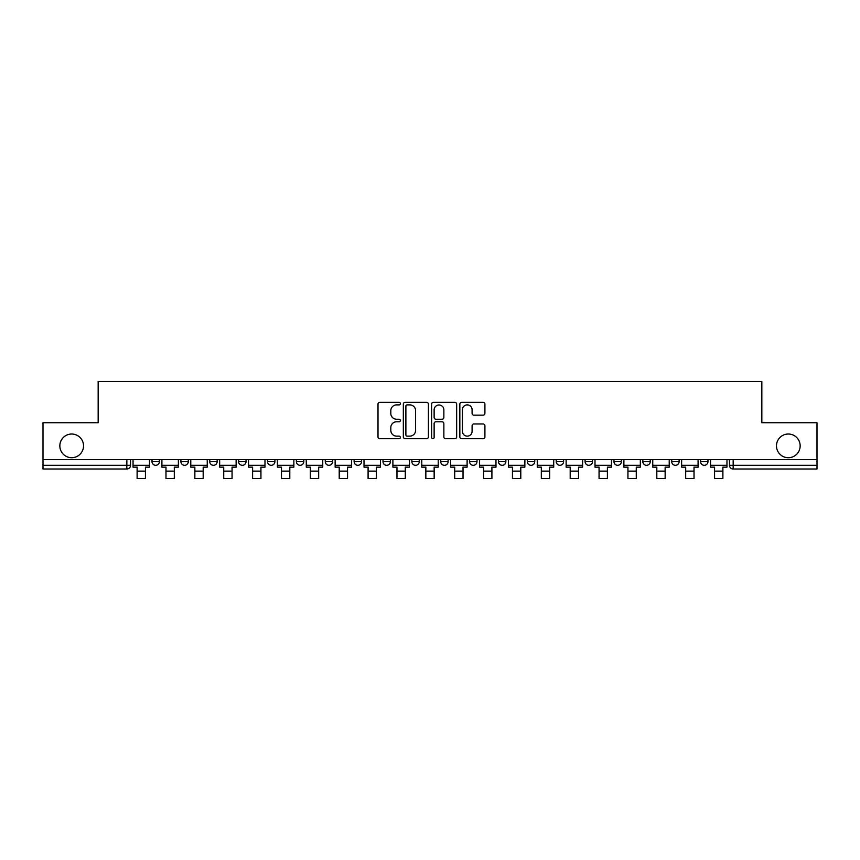 <?xml version="1.0" encoding="UTF-8"?>
<svg xmlns="http://www.w3.org/2000/svg" width="860" height="860" viewBox="0 0 860 860"><rect width="100%" height="100%" fill="white"/><g stroke="black" fill="none" stroke-linecap="round" stroke-linejoin="round"><path stroke-width="1.29" d="M400.384 403.619A1.268 1.268 0 0 0 399.115 402.351L379.819 402.351A1.817 1.817 0 0 0 378.002 404.168L378.002 436.869A1.817 1.817 0 0 0 379.819 438.686L399.115 438.686A1.268 1.268 0 0 0 400.384 437.407A1.268 1.268 0 0 0 399.115 436.138L396.621 436.138A5.816 5.816 0 0 1 390.805 430.322L390.805 427.603A5.816 5.816 0 0 1 396.621 421.787L399.115 421.787A1.268 1.268 0 0 0 400.384 420.519A1.268 1.268 0 0 0 399.115 419.239L396.621 419.239A5.816 5.816 0 0 1 390.805 413.434L390.805 410.704A5.816 5.816 0 0 1 396.621 404.888L399.115 404.888A1.268 1.268 0 0 0 400.384 403.619M776.472 445.867A11.846 11.846 0 0 0 788.308 457.713A11.846 11.846 0 0 0 800.155 445.867A11.846 11.846 0 0 0 788.308 434.02A11.846 11.846 0 0 0 776.472 445.867M59.845 445.867A11.846 11.846 0 0 0 71.692 457.713A11.846 11.846 0 0 0 83.528 445.867A11.846 11.846 0 0 0 71.692 434.02A11.846 11.846 0 0 0 59.845 445.867M642.839 459.562L642.839 461.605L650.246 461.605A3.698 3.698 0 0 1 646.537 465.303A3.698 3.698 0 0 1 642.839 461.605L642.839 459.562M613.965 459.562L613.965 461.605L621.371 461.605A3.698 3.698 0 0 1 617.673 465.303A3.698 3.698 0 0 1 613.965 461.605L613.965 459.562M469.603 459.562L469.603 461.605L477.01 461.605A3.698 3.698 0 0 1 473.312 465.303A3.698 3.698 0 0 1 469.603 461.605L469.603 459.562M382.99 459.562L382.99 461.605L390.397 461.605A3.698 3.698 0 0 1 386.688 465.303A3.698 3.698 0 0 1 382.99 461.605L382.99 459.562M325.241 459.562L325.241 461.605L332.648 461.605A3.698 3.698 0 0 1 328.95 465.303A3.698 3.698 0 0 1 325.241 461.605L325.241 459.562M296.377 459.562L296.377 461.605L303.773 461.605A3.698 3.698 0 0 1 300.075 465.303A3.698 3.698 0 0 1 296.377 461.605L296.377 459.562M238.628 461.605L238.628 459.562L238.628 461.605A3.698 3.698 0 0 0 242.326 465.303A3.698 3.698 0 0 1 238.628 461.605L246.035 461.605A3.698 3.698 0 0 1 242.326 465.303M180.879 461.605L180.879 459.562L180.879 461.605A3.698 3.698 0 0 0 184.588 465.303A3.698 3.698 0 0 1 180.879 461.605L188.286 461.605A3.698 3.698 0 0 1 184.588 465.303A3.698 3.698 0 0 0 188.286 461.605L188.286 459.562L188.286 461.605M483.094 415.154A1.817 1.817 0 0 0 484.911 413.337L484.911 404.168A1.817 1.817 0 0 0 483.094 402.351L461.659 402.351A1.817 1.817 0 0 0 459.842 404.168L459.842 436.869A1.817 1.817 0 0 0 461.659 438.686L483.094 438.686A1.817 1.817 0 0 0 484.911 436.869L484.911 425.786A1.817 1.817 0 0 0 483.094 423.969L473.914 423.969A1.817 1.817 0 0 0 472.097 425.786L472.097 431.279A4.859 4.859 0 0 1 467.238 436.138A4.859 4.859 0 0 1 462.379 431.279L462.379 409.747A4.859 4.859 0 0 1 467.238 404.888A4.859 4.859 0 0 1 472.097 409.747L472.097 413.337A1.817 1.817 0 0 0 473.914 415.154L483.094 415.154M43 459.562L43 422.733L98.158 422.733L98.158 381.464L761.842 381.464L761.842 422.733L817 422.733L817 459.562L43 459.562L43 465.303L130.537 465.303L130.537 459.562L130.537 465.303A3.698 3.698 0 0 1 126.839 469.001L43 469.001L43 465.303M428.409 404.168A1.817 1.817 0 0 0 426.592 402.351L405.157 402.351A1.817 1.817 0 0 0 403.34 404.168L403.34 436.869A1.817 1.817 0 0 0 405.157 438.686L426.592 438.686A1.817 1.817 0 0 0 428.409 436.869L428.409 404.168M433.408 402.351L454.843 402.351A1.817 1.817 0 0 1 456.66 404.168L456.66 436.869A1.817 1.817 0 0 1 454.843 438.686L445.673 438.686A1.817 1.817 0 0 1 443.857 436.869L443.857 423.604A1.817 1.817 0 0 0 442.04 421.787L435.945 421.787A1.817 1.817 0 0 0 434.128 423.604L434.128 437.407A1.268 1.268 0 0 1 432.86 438.686A1.268 1.268 0 0 1 431.591 437.407L431.591 404.168A1.817 1.817 0 0 1 433.408 402.351M729.463 459.562L729.463 465.303L817 465.303L817 469.001L733.161 469.001A3.698 3.698 0 0 1 729.463 465.303L729.463 459.562M817 459.562L817 465.303M700.588 459.562L700.588 461.605L707.984 461.605L707.984 459.562L707.984 461.605A3.698 3.698 0 0 1 704.286 465.303A3.698 3.698 0 0 1 700.588 461.605A3.698 3.698 0 0 0 704.286 465.303M679.12 461.605L679.12 459.562L679.12 461.605A3.698 3.698 0 0 1 675.412 465.303A3.698 3.698 0 0 1 671.714 461.605L679.12 461.605A3.698 3.698 0 0 1 675.412 465.303M671.714 459.562L671.714 461.605M650.246 459.562L650.246 461.605M621.371 459.562L621.371 461.605M592.497 459.562L592.497 461.605A3.698 3.698 0 0 1 588.799 465.303A3.698 3.698 0 0 1 585.101 461.605L592.497 461.605M585.101 459.562L585.101 461.605M563.622 459.562L563.622 461.605A3.698 3.698 0 0 1 559.924 465.303A3.698 3.698 0 0 1 556.226 461.605L563.622 461.605A3.698 3.698 0 0 1 559.924 465.303M556.226 459.562L556.226 461.605M534.759 459.562L534.759 461.605A3.698 3.698 0 0 1 531.05 465.303A3.698 3.698 0 0 1 527.352 461.605L534.759 461.605M527.352 459.562L527.352 461.605M505.884 459.562L505.884 461.605A3.698 3.698 0 0 1 502.175 465.303A3.698 3.698 0 0 1 498.477 461.605A3.698 3.698 0 0 0 502.175 465.303M498.477 459.562L498.477 461.605L505.884 461.605M477.01 459.562L477.01 461.605A3.698 3.698 0 0 1 473.312 465.303M448.135 459.562L448.135 461.605A3.698 3.698 0 0 1 444.437 465.303A3.698 3.698 0 0 1 440.739 461.605L448.135 461.605M440.739 459.562L440.739 461.605M419.261 459.562L419.261 461.605A3.698 3.698 0 0 1 415.563 465.303A3.698 3.698 0 0 1 411.865 461.605L419.261 461.605L419.261 459.562M411.865 459.562L411.865 461.605M390.397 459.562L390.397 461.605M361.522 459.562L361.522 461.605A3.698 3.698 0 0 1 357.825 465.303A3.698 3.698 0 0 1 354.116 461.605L361.522 461.605L361.522 459.562M354.116 459.562L354.116 461.605M332.648 461.605L332.648 459.562L332.648 461.605A3.698 3.698 0 0 1 328.95 465.303M303.773 461.605L303.773 459.562L303.773 461.605A3.698 3.698 0 0 1 300.075 465.303M274.899 459.562L274.899 461.605A3.698 3.698 0 0 1 271.201 465.303A3.698 3.698 0 0 1 267.503 461.605A3.698 3.698 0 0 0 271.201 465.303A3.698 3.698 0 0 0 274.899 461.605L274.899 459.562M267.503 459.562L267.503 461.605L274.899 461.605M246.035 459.562L246.035 461.605M217.161 459.562L217.161 461.605A3.698 3.698 0 0 1 213.463 465.303A3.698 3.698 0 0 1 209.754 461.605L217.161 461.605M209.754 459.562L209.754 461.605M159.412 459.562L159.412 461.605A3.698 3.698 0 0 1 155.714 465.303A3.698 3.698 0 0 1 152.016 461.605A3.698 3.698 0 0 0 155.714 465.303A3.698 3.698 0 0 0 159.412 461.605L159.412 459.562M152.016 459.562L152.016 461.605L159.412 461.605M407.156 404.888A1.268 1.268 0 0 0 405.888 406.167L405.888 434.87A1.268 1.268 0 0 0 407.156 436.138L409.79 436.138A5.816 5.816 0 0 0 415.606 430.322L415.606 410.704A5.816 5.816 0 0 0 409.79 404.888L407.156 404.888M443.857 409.844A4.859 4.859 0 0 0 438.998 404.985A4.859 4.859 0 0 0 434.128 409.844L434.128 417.423A1.817 1.817 0 0 0 435.945 419.239L442.04 419.239A1.817 1.817 0 0 0 443.857 417.423L443.857 409.844M133.042 465.303L149.511 465.303L149.511 467.152L145.437 467.152L145.437 478.536L137.116 478.536L137.116 467.152L133.042 467.152L133.042 459.562M149.511 465.303L149.511 459.562M161.916 465.303L178.385 465.303L178.385 467.152L174.311 467.152L174.311 478.536L165.98 478.536L165.98 467.152L161.916 467.152L161.916 459.562M178.385 465.303L178.385 459.562M190.78 465.303L207.26 465.303L207.26 467.152L203.186 467.152L203.186 478.536L194.854 478.536L194.854 467.152L190.78 467.152L190.78 459.562M207.26 465.303L207.26 459.562M219.655 465.303L236.134 465.303L236.134 467.152L232.06 467.152L232.06 478.536L223.729 478.536L223.729 467.152L219.655 467.152L219.655 459.562M236.134 465.303L236.134 459.562M248.529 465.303L264.998 465.303L264.998 467.152L260.935 467.152L260.935 478.536L252.603 478.536L252.603 467.152L248.529 467.152L248.529 459.562M264.998 465.303L264.998 459.562M277.404 465.303L293.873 465.303L293.873 467.152L289.798 467.152L289.798 478.536L281.478 478.536L281.478 467.152L277.404 467.152L277.404 459.562M293.873 465.303L293.873 459.562M306.278 465.303L322.747 465.303L322.747 467.152L318.673 467.152L318.673 478.536L310.342 478.536L310.342 467.152L306.278 467.152L306.278 459.562M322.747 465.303L322.747 459.562M335.142 465.303L351.622 465.303L351.622 467.152L347.548 467.152L347.548 478.536L339.216 478.536L339.216 467.152L335.142 467.152L335.142 459.562M351.622 465.303L351.622 459.562M364.017 465.303L380.496 465.303L380.496 467.152L376.422 467.152L376.422 478.536L368.091 478.536L368.091 467.152L364.017 467.152L364.017 459.562M380.496 465.303L380.496 459.562M392.891 465.303L409.36 465.303L409.36 467.152L405.296 467.152L405.296 478.536L396.965 478.536L396.965 467.152L392.891 467.152L392.891 459.562M409.36 465.303L409.36 459.562M421.765 465.303L438.235 465.303L438.235 467.152L434.16 467.152L434.16 478.536L425.84 478.536L425.84 467.152L421.765 467.152L421.765 459.562M438.235 465.303L438.235 459.562M450.64 465.303L467.109 465.303L467.109 467.152L463.035 467.152L463.035 478.536L454.704 478.536L454.704 467.152L450.64 467.152L450.64 459.562M467.109 465.303L467.109 459.562M479.504 465.303L495.983 465.303L495.983 467.152L491.909 467.152L491.909 478.536L483.578 478.536L483.578 467.152L479.504 467.152L479.504 459.562M495.983 465.303L495.983 459.562M508.378 465.303L524.858 465.303L524.858 467.152L520.784 467.152L520.784 478.536L512.452 478.536L512.452 467.152L508.378 467.152L508.378 459.562M524.858 465.303L524.858 459.562M537.253 465.303L553.722 465.303L553.722 467.152L549.658 467.152L549.658 478.536L541.327 478.536L541.327 467.152L537.253 467.152L537.253 459.562M553.722 465.303L553.722 459.562M566.127 465.303L582.596 465.303L582.596 467.152L578.522 467.152L578.522 478.536L570.201 478.536L570.201 467.152L566.127 467.152L566.127 459.562M582.596 465.303L582.596 459.562M595.002 465.303L611.471 465.303L611.471 467.152L607.396 467.152L607.396 478.536L599.065 478.536L599.065 467.152L595.002 467.152L595.002 459.562M611.471 465.303L611.471 459.562M623.865 465.303L640.345 465.303L640.345 467.152L636.271 467.152L636.271 478.536L627.94 478.536L627.94 467.152L623.865 467.152L623.865 459.562M640.345 465.303L640.345 459.562M652.74 465.303L669.22 465.303L669.22 467.152L665.145 467.152L665.145 478.536L656.814 478.536L656.814 467.152L652.74 467.152L652.74 459.562M669.22 465.303L669.22 459.562M681.614 465.303L698.083 465.303L698.083 467.152L694.02 467.152L694.02 478.536L685.689 478.536L685.689 467.152L681.614 467.152L681.614 459.562M698.083 465.303L698.083 459.562M710.489 465.303L726.958 465.303L726.958 467.152L722.884 467.152L722.884 478.536L714.563 478.536L714.563 467.152L710.489 467.152L710.489 459.562M726.958 465.303L726.958 459.562M126.839 459.562L126.839 469.001M733.161 459.562L733.161 469.001M137.116 471.129L145.437 471.129M165.98 471.129L174.311 471.129M194.854 471.129L203.186 471.129M223.729 471.129L232.06 471.129M252.603 471.129L260.935 471.129M281.478 471.129L289.798 471.129M310.342 471.129L318.673 471.129M339.216 471.129L347.548 471.129M368.091 471.129L376.422 471.129M396.965 471.129L405.296 471.129M425.84 471.129L434.16 471.129M454.704 471.129L463.035 471.129M483.578 471.129L491.909 471.129M512.452 471.129L520.784 471.129M541.327 471.129L549.658 471.129M570.201 471.129L578.522 471.129M599.065 471.129L607.396 471.129M627.94 471.129L636.271 471.129M656.814 471.129L665.145 471.129M685.689 471.129L694.02 471.129M714.563 471.129L722.884 471.129"/></g></svg>
